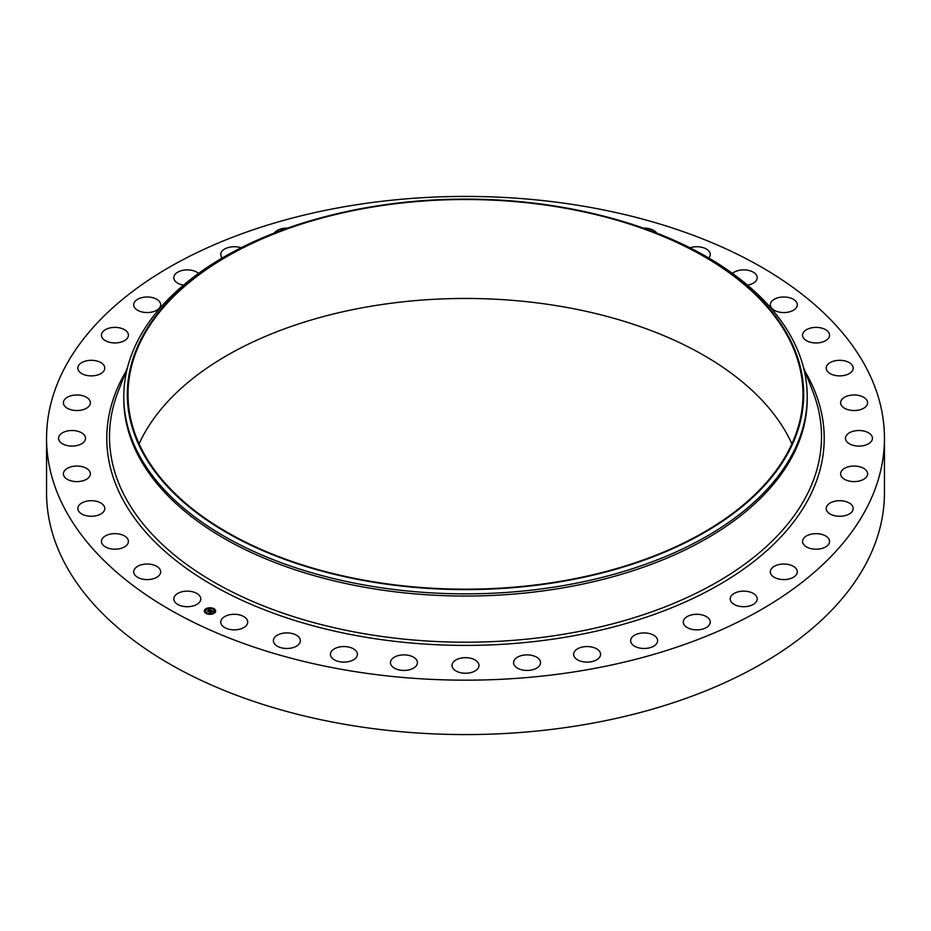 <?xml version="1.0" encoding="UTF-8"?>
<svg xmlns="http://www.w3.org/2000/svg" width="931" height="931" viewBox="0 0 931 931"><rect width="100%" height="100%" fill="white"/><g stroke="black" fill="none" stroke-linecap="round" stroke-linejoin="round"><path stroke-width="1.4" d="M200.223 596.724A13.488 7.785 180 0 1 200.77 598.924A13.488 7.785 180 0 1 189.202 606.628A13.488 7.785 180 0 1 174.341 601.112A13.488 7.785 180 0 1 173.806 598.924A13.488 7.785 180 0 1 185.374 591.22A13.488 7.785 180 0 1 200.223 596.724M884.45 438.292L884.45 492.708A418.95 241.874 180 0 1 583.446 724.795A418.95 241.874 180 0 1 46.55 492.708L46.55 438.292A418.95 241.874 180 0 1 347.554 206.205A418.95 241.874 180 0 1 884.45 438.292A418.95 241.874 180 0 1 583.446 670.39A418.95 241.874 180 0 1 46.55 438.292M139.091 443.819A337.476 194.835 180 0 1 370.491 306.334A337.476 194.835 180 0 1 791.909 443.819M560.509 581.305A337.476 194.835 180 0 1 128.024 394.348A337.476 194.835 180 0 1 370.491 207.392A337.476 194.835 180 0 1 802.976 394.348A337.476 194.835 180 0 1 560.509 581.305M560.706 581.7A338.186 195.242 180 0 1 146.923 459.856A338.186 195.242 180 0 1 334.159 214.421A338.186 195.242 180 0 1 370.294 206.996A338.186 195.242 180 0 1 596.841 214.421A338.186 195.242 180 0 1 803.139 405.416A338.186 195.242 180 0 1 560.706 581.7M596.841 214.421L598.214 214.758A341.724 197.291 180 0 1 807.224 396.571A341.724 197.291 180 0 1 561.707 585.878A341.724 197.291 180 0 1 123.776 396.571A341.724 197.291 180 0 1 332.786 214.758L334.159 214.421M807.224 396.571L807.224 398.747A341.724 197.291 180 0 1 561.707 588.066A341.724 197.291 180 0 1 123.776 398.747L123.776 396.571M770.437 305.775A13.488 7.785 180 0 1 770.321 304.774A13.488 7.785 180 0 1 782.948 297.012A13.488 7.785 180 0 1 797.18 303.785A13.488 7.785 180 0 1 797.297 304.774A13.488 7.785 180 0 1 784.67 312.548A13.488 7.785 180 0 1 770.437 305.775M128.408 541.644A13.488 7.785 180 0 1 114.734 549.209A13.488 7.785 180 0 1 101.444 541.423A13.488 7.785 180 0 1 101.456 541.202A13.488 7.785 180 0 1 115.13 533.638A13.488 7.785 180 0 1 128.42 541.423A13.488 7.785 180 0 1 128.408 541.644M802.592 334.951A13.488 7.785 180 0 1 816.266 327.386A13.488 7.785 180 0 1 829.556 335.172A13.488 7.785 180 0 1 829.544 335.393A13.488 7.785 180 0 1 815.87 342.957A13.488 7.785 180 0 1 802.58 335.172A13.488 7.785 180 0 1 802.592 334.951M104.563 509.932A13.488 7.785 180 0 1 90.051 516.24A13.488 7.785 180 0 1 77.82 508.489A13.488 7.785 180 0 1 78.053 507.058A13.488 7.785 180 0 1 92.553 500.738A13.488 7.785 180 0 1 104.784 508.489A13.488 7.785 180 0 1 104.563 509.932M826.437 366.663A13.488 7.785 180 0 1 840.949 360.344A13.488 7.785 180 0 1 853.18 368.106A13.488 7.785 180 0 1 852.947 369.537A13.488 7.785 180 0 1 838.447 375.856A13.488 7.785 180 0 1 826.216 368.106A13.488 7.785 180 0 1 826.437 366.663M89.597 476.451A13.488 7.785 180 0 1 74.585 481.502A13.488 7.785 180 0 1 63.401 473.832A13.488 7.785 180 0 1 64.192 471.214A13.488 7.785 180 0 1 79.193 466.163A13.488 7.785 180 0 1 90.377 473.832A13.488 7.785 180 0 1 89.597 476.451M841.403 400.144A13.488 7.785 180 0 1 856.415 395.093A13.488 7.785 180 0 1 867.599 402.762A13.488 7.785 180 0 1 866.808 405.381A13.488 7.785 180 0 1 851.807 410.431A13.488 7.785 180 0 1 840.623 402.762A13.488 7.785 180 0 1 841.403 400.144M83.883 442.027A13.488 7.785 180 0 1 68.708 445.844A13.488 7.785 180 0 1 58.56 438.292A13.488 7.785 180 0 1 60.212 434.568A13.488 7.785 180 0 1 75.388 430.75A13.488 7.785 180 0 1 85.536 438.292A13.488 7.785 180 0 1 83.883 442.027M847.117 434.568A13.488 7.785 180 0 1 862.292 430.75A13.488 7.785 180 0 1 872.44 438.292A13.488 7.785 180 0 1 870.788 442.027A13.488 7.785 180 0 1 855.612 445.844A13.488 7.785 180 0 1 845.464 438.292A13.488 7.785 180 0 1 847.117 434.568M87.572 407.522A13.488 7.785 180 0 1 72.537 410.129A13.488 7.785 180 0 1 63.401 402.762A13.488 7.785 180 0 1 66.217 398.002A13.488 7.785 180 0 1 81.241 395.396A13.488 7.785 180 0 1 90.377 402.762A13.488 7.785 180 0 1 87.572 407.522M843.428 469.073A13.488 7.785 180 0 1 858.463 466.466A13.488 7.785 180 0 1 867.599 473.832A13.488 7.785 180 0 1 864.783 478.592A13.488 7.785 180 0 1 849.759 481.199A13.488 7.785 180 0 1 840.623 473.832A13.488 7.785 180 0 1 843.428 469.073M100.56 373.762A13.488 7.785 180 0 1 85.966 375.251A13.488 7.785 180 0 1 77.82 368.106A13.488 7.785 180 0 1 82.044 362.438A13.488 7.785 180 0 1 96.638 360.949A13.488 7.785 180 0 1 104.784 368.106A13.488 7.785 180 0 1 100.56 373.762M830.44 502.833A13.488 7.785 180 0 1 845.034 501.344A13.488 7.785 180 0 1 853.18 508.489A13.488 7.785 180 0 1 848.956 514.156A13.488 7.785 180 0 1 834.362 515.646A13.488 7.785 180 0 1 826.216 508.489A13.488 7.785 180 0 1 830.44 502.833M122.543 341.596A13.488 7.785 180 0 1 108.636 342.049A13.488 7.785 180 0 1 101.444 335.172A13.488 7.785 180 0 1 107.321 328.736A13.488 7.785 180 0 1 121.228 328.282A13.488 7.785 180 0 1 128.42 335.172A13.488 7.785 180 0 1 122.543 341.596M808.457 534.999A13.488 7.785 180 0 1 822.364 534.534A13.488 7.785 180 0 1 829.556 541.423A13.488 7.785 180 0 1 823.679 547.847A13.488 7.785 180 0 1 809.772 548.312A13.488 7.785 180 0 1 802.58 541.423A13.488 7.785 180 0 1 808.457 534.999M152.963 311.815A13.488 7.785 180 0 1 133.703 304.774A13.488 7.785 180 0 1 141.419 297.745A13.488 7.785 180 0 1 160.679 304.774A13.488 7.785 180 0 1 152.963 311.815M778.037 564.78A13.488 7.785 180 0 1 797.297 571.82A13.488 7.785 180 0 1 789.581 578.849A13.488 7.785 180 0 1 770.321 571.82A13.488 7.785 180 0 1 778.037 564.78M183.488 285.142A13.488 7.785 180 0 1 173.806 277.671A13.488 7.785 180 0 1 183.488 270.199A13.488 7.785 180 0 1 198.559 273.4M739.912 591.453A13.488 7.785 180 0 1 757.194 598.924A13.488 7.785 180 0 1 747.512 606.395A13.488 7.785 180 0 1 730.23 598.924A13.488 7.785 180 0 1 739.912 591.453M222.195 258.027A13.488 7.785 180 0 1 220.752 254.524A13.488 7.785 180 0 1 232.506 246.796A13.488 7.785 180 0 1 241.048 247.797M695.038 614.355A13.488 7.785 180 0 1 710.248 622.071A13.488 7.785 180 0 1 698.494 629.798A13.488 7.785 180 0 1 683.284 622.071A13.488 7.785 180 0 1 695.038 614.355M274.342 233.029A13.488 7.785 180 0 1 287.26 228.118A13.488 7.785 180 0 1 287.586 228.118M644.508 632.917A13.488 7.785 180 0 1 657.612 640.691A13.488 7.785 180 0 1 643.74 648.476A13.488 7.785 180 0 1 630.636 640.691A13.488 7.785 180 0 1 644.508 632.917M589.579 646.684A13.488 7.785 180 0 1 600.565 654.342A13.488 7.785 180 0 1 584.587 661.988A13.488 7.785 180 0 1 573.601 654.342A13.488 7.785 180 0 1 589.579 646.684M531.589 655.331A13.488 7.785 180 0 1 540.539 662.663A13.488 7.785 180 0 1 522.512 669.994A13.488 7.785 180 0 1 513.563 662.663A13.488 7.785 180 0 1 531.589 655.331M471.97 658.624A13.488 7.785 180 0 1 478.988 665.456A13.488 7.785 180 0 1 459.03 672.287A13.488 7.785 180 0 1 452.012 665.456A13.488 7.785 180 0 1 471.97 658.624M412.189 656.495A13.488 7.785 180 0 1 417.437 662.663A13.488 7.785 180 0 1 409.896 669.645A13.488 7.785 180 0 1 395.71 668.819A13.488 7.785 180 0 1 390.461 662.663A13.488 7.785 180 0 1 398.002 655.668A13.488 7.785 180 0 1 412.189 656.495M353.722 648.988A13.488 7.785 180 0 1 357.399 654.342A13.488 7.785 180 0 1 348.892 661.569A13.488 7.785 180 0 1 334.113 659.683A13.488 7.785 180 0 1 330.435 654.342A13.488 7.785 180 0 1 338.931 647.103A13.488 7.785 180 0 1 353.722 648.988M643.414 228.118A13.488 7.785 180 0 1 655.261 231.505A13.488 7.785 180 0 1 656.658 233.029M298.013 636.304A13.488 7.785 180 0 1 300.364 640.691A13.488 7.785 180 0 1 290.856 648.139A13.488 7.785 180 0 1 275.739 645.09A13.488 7.785 180 0 1 273.388 640.691A13.488 7.785 180 0 1 282.896 633.255A13.488 7.785 180 0 1 298.013 636.304M689.952 247.797A13.488 7.785 180 0 1 708.957 251.184A13.488 7.785 180 0 1 710.248 254.524A13.488 7.785 180 0 1 708.805 258.027M246.424 618.743A13.488 7.785 180 0 1 247.716 622.071A13.488 7.785 180 0 1 237.196 629.67A13.488 7.785 180 0 1 222.044 625.411A13.488 7.785 180 0 1 220.752 622.071A13.488 7.785 180 0 1 231.272 614.472A13.488 7.785 180 0 1 246.424 618.743M732.441 273.4A13.488 7.785 180 0 1 745.708 269.967A13.488 7.785 180 0 1 756.659 275.483A13.488 7.785 180 0 1 757.194 277.671A13.488 7.785 180 0 1 747.512 285.142M160.563 570.819A13.488 7.785 180 0 1 160.679 571.82A13.488 7.785 180 0 1 148.052 579.582A13.488 7.785 180 0 1 133.82 572.809A13.488 7.785 180 0 1 133.703 571.82A13.488 7.785 180 0 1 146.33 564.046A13.488 7.785 180 0 1 160.563 570.819M205.67 608.909A5.667 3.27 180 0 1 211.931 607.955A5.667 3.27 180 0 1 215.643 611.027A5.667 3.27 180 0 1 214.281 613.157A5.667 3.27 180 0 1 208.009 614.099A5.667 3.27 180 0 1 204.308 611.027A5.667 3.27 180 0 1 205.67 608.909M215.643 611.097A5.667 3.27 0 0 0 211.872 608.083A5.667 3.27 0 0 0 205.67 609.049A5.667 3.27 0 0 0 204.308 611.097M205.507 611.097A4.469 2.572 0 0 0 205.507 611.167A4.469 2.572 0 0 0 208.428 613.587A4.469 2.572 0 0 0 213.362 612.842A4.469 2.572 0 0 0 214.433 611.167A4.469 2.572 0 0 0 214.433 611.097M212.943 608.874L213.583 608.874M213.502 612.994L214.142 612.994M214.7 610.864L215.34 610.864M206.356 613.32L207.008 613.32M210.045 614.018L210.697 614.018M205.798 609.2L206.438 609.2M209.254 608.187L209.894 608.187M204.599 611.33L205.251 611.33M213.362 612.703A4.469 2.572 180 0 1 208.428 613.448A4.469 2.572 180 0 1 205.507 611.027A4.469 2.572 180 0 1 206.577 609.351A4.469 2.572 180 0 1 211.523 608.606A4.469 2.572 180 0 1 214.433 611.027A4.469 2.572 180 0 1 213.362 612.703M211.069 610.282L207.415 610.899L209.591 609.735L208.8 609.188L211.069 610.282M210.278 610.177L208.369 611.516L207.415 611.05L208.311 611.434L210.313 610.201M211.244 610.375L213.199 611.33L211.744 610.771L210.988 611.283L212.408 611.318L211.826 610.957L211.337 611.923L209.149 611.725L211.244 610.375M209.673 611.737L211.29 610.631M212.99 611.364L211.279 610.527M211.267 611.737L210.173 612.412L209.091 611.876L211.256 611.679M211.791 611.62L211.151 611.364M210.871 610.329L208.684 609.572M209.591 609.735L207.706 611.039M213.525 608.932L212.92 608.804L213.525 608.932M214.083 613.052L213.478 612.924L214.083 613.052M215.282 610.934L214.677 610.794L215.282 610.934M206.95 613.378L206.345 613.25L206.95 613.378M210.627 614.076L210.022 613.948L210.627 614.076M205.856 609.002L206.461 609.13L205.856 609.002M209.312 607.99L209.917 608.118L209.312 607.99M204.657 611.132L205.262 611.26L204.657 611.132M803.395 367.105L812.984 391.951A356.003 205.542 180 0 1 565.734 633.895A356.003 205.542 180 0 1 118.016 391.951L127.605 367.105M805.164 371.702A358.714 207.101 180 0 1 566.49 637.025A358.714 207.101 180 0 1 206.577 581.631A358.714 207.101 180 0 1 125.836 371.702"/></g></svg>
